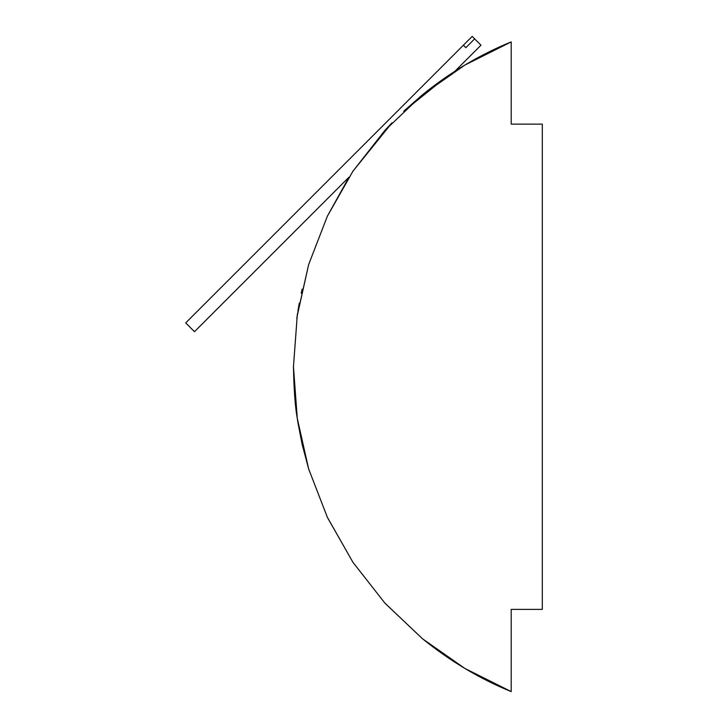 <?xml version="1.0" encoding="UTF-8"?>
<svg xmlns="http://www.w3.org/2000/svg" width="728" height="728" viewBox="0 0 728 728"><rect width="100%" height="100%" fill="white"/><g stroke="black" fill="none" stroke-linecap="round" stroke-linejoin="round"><path stroke-width="1.09" d="M299.263 303.148L297.916 310.974M302.147 289.107L301.219 293.329M480.98 45.2L474.656 38.866L466.193 47.329L474.656 38.866L480.98 45.2L455.036 71.144L480.98 45.2M349.049 177.132L194.485 331.695L185.695 322.895L463.39 45.2L185.695 322.895L194.485 331.695L349.049 177.132L327.536 215.843M297.07 316.534L308.654 264.555L327.345 216.252L352.934 171.217L391.964 122.859L385.13 130.139M352.934 171.217L384.866 130.43L422.449 94.786C450.304 72.263 479.879 54.636 511.202 41.905L511.202 124.124L542.305 124.124L542.305 609.381L511.202 609.381L511.202 691.6C479.879 678.86 450.304 661.233 422.449 638.711L384.866 603.075L352.934 562.289L327.345 517.253L308.654 468.941L297.279 418.409C295.186 407.016 293.912 389.799 293.457 366.748L297.279 315.097L308.654 264.555L327.345 216.252L352.934 171.217L384.866 130.43L422.449 94.786L403.703 111.248L446.719 76.649M422.449 94.786L464.874 65.065L511.202 41.905L511.202 124.124L542.305 124.124L542.305 609.381L511.202 609.381L511.202 691.6L464.874 668.44L422.868 639.048M296.132 410.028L297.798 421.776M297.506 313.595L296.833 318.209M296.833 318.2L297.506 313.613M353.171 170.852L352.416 171.981L353.171 170.852M385.13 603.366L422.449 638.711L384.866 603.075L352.934 562.289L327.345 517.253L308.654 468.941L297.279 418.409L293.457 366.748M297.315 418.673L297.907 422.477M297.916 422.549L302.147 444.399L308.654 468.941L327.345 517.253M327.536 517.663L352.934 562.289M472.181 36.4L474.656 38.866L472.181 36.4L463.39 45.2L465.856 47.666L463.39 45.2L472.181 36.4M465.856 47.666L463.39 45.2"/></g></svg>
